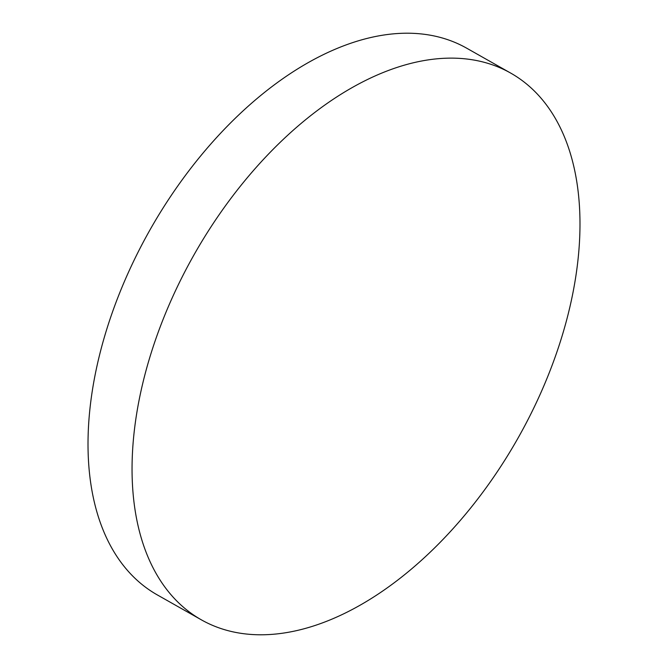 <?xml version="1.0" encoding="UTF-8"?>
<svg xmlns="http://www.w3.org/2000/svg" width="668" height="668" viewBox="0 0 668 668"><rect width="100%" height="100%" fill="white"/><g stroke="black" fill="none" stroke-linecap="round" stroke-linejoin="round"><path stroke-width="1" d="M201.36 619.837L157.322 594.921A314.094 186.121 -60.5 0 1 88.151 434.785A314.094 186.121 -60.5 0 1 227.512 125.993A314.094 186.121 -60.5 0 1 466.64 48.163L510.678 73.079A314.094 186.121 -60.5 0 1 579.849 233.215A314.094 186.121 -60.5 0 1 440.488 542.007A314.094 186.121 -60.5 0 1 201.36 619.837A314.094 186.121 -60.5 0 1 132.189 459.701A314.094 186.121 -60.5 0 1 271.55 150.91A314.094 186.121 -60.5 0 1 510.678 73.079"/></g></svg>
